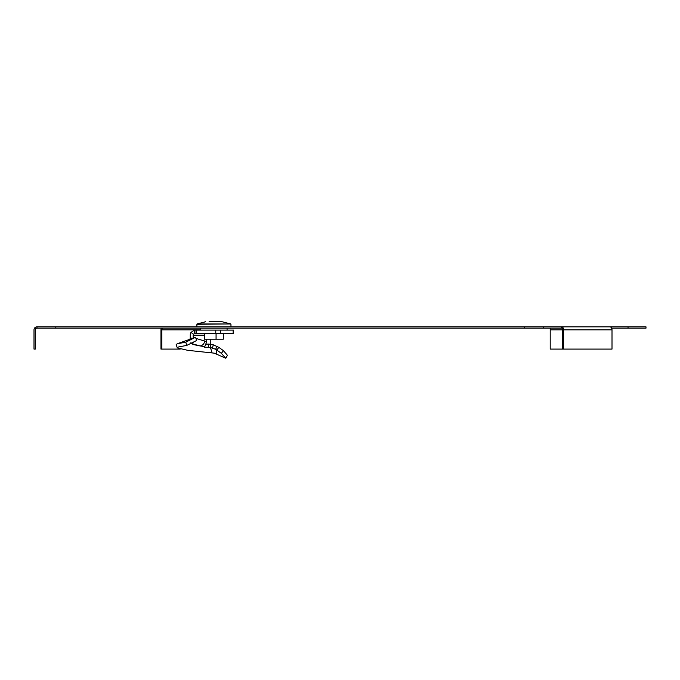 <?xml version="1.0" encoding="UTF-8"?>
<svg xmlns="http://www.w3.org/2000/svg" width="680" height="680" viewBox="0 0 680 680"><rect width="100%" height="100%" fill="white"/><g stroke="black" fill="none" stroke-linecap="round" stroke-linejoin="round"><path stroke-width="1.02" d="M55.811 328.142L55.811 326.859L36.992 326.859L36.992 328.142L561.51 328.142L561.51 326.859L646 326.859L646 328.142L611.626 328.142M543.362 328.142L543.362 326.859L561.51 326.859A2.992 2.117 -90 0 1 563.626 329.851L563.626 349.095L612.009 349.095L612.009 329.851A2.992 2.117 -90 0 0 609.892 326.859M524.543 328.142L524.543 326.859L55.811 326.859M543.362 326.859L524.543 326.859M563.626 349.095L562.717 349.095L562.717 329.851A1.708 1.207 -90 0 0 561.51 328.142M36.992 326.859A2.992 2.992 0 0 0 34 329.851L34 349.095L35.283 349.095L35.283 329.851A1.708 1.708 0 0 1 36.992 328.142M161.339 328.142A2.992 2.117 -90 0 0 160.964 329.851L160.964 349.095L161.865 349.095L161.865 329.851L200.694 329.851M163.081 328.142A1.708 1.207 -90 0 0 161.865 329.851M180.183 349.095L161.865 349.095M210.256 344.284L210.256 339.175M628.039 328.142L628.039 326.859M562.717 329.851L550.205 329.851L550.205 328.142M550.205 329.851L550.205 349.095L562.717 349.095M223.312 333.531L223.312 339.175L204.459 339.175L204.459 333.531M216.07 339.175L216.07 333.531M209.066 321.725L222.046 321.725L209.066 321.725M216.172 353.846L216.827 350.038L221.349 353.362L225.82 358.275L214.217 353.149L187.799 350.336L177.327 347.897L178.347 347.012L186.813 345.38L185.759 342.176L195.508 337.297L196.681 340.484L186.813 345.38M177.327 347.897L176.162 344.666L177.148 343.8L195.508 337.297M192.023 338.164L190.264 338.164L189.916 339.099M191.012 332.367L193.418 334.279L194.454 333.531L194.454 330.106L191.012 332.367A5.134 4.352 -90 0 0 190.264 335.24L190.264 338.164M193.171 337.841L193.171 335.24L204.459 335.24M193.418 334.279A1.708 1.454 -90 0 0 193.171 335.24M194.454 330.106L194.939 330.106L194.939 333.531L194.454 333.531M194.939 330.106L194.939 333.531M195.118 333.531L233.665 333.531L233.665 330.106L220.481 330.106L220.481 333.531M195.118 330.106L196.639 330.106L196.639 333.531M220.481 330.106L196.639 330.106M206.737 339.175L206.737 341.692L195.917 338.394M217.243 346.366L215.569 349.231L216.827 350.038L218.841 347.37L213.299 344.811L208.743 344.08L208.573 347.267L204.527 347.225L206.737 341.692M204.519 346.545L204.527 347.225L204.399 346.638L199.988 345.907C202.657 345.601 204.238 343.91 204.748 340.833M208.743 344.08L206.261 344.182M210.724 344.344L210.443 347.531L208.573 347.267M215.569 349.231L210.443 347.531L212.049 352.767M218.841 347.37L223.465 350.684L221.349 353.362M223.465 350.684L227.426 355.308L225.82 358.275M177.148 343.8L185.759 342.176M190.825 342.754L191.216 343.485L199.988 345.907C195.304 345.1 192.381 344.293 191.216 343.485L194.939 341.351M563.626 329.851L612.009 329.851M222.046 321.725L230.758 323.969L197.013 323.969L196.775 326.859M230.758 323.969L196.817 324.267M215.764 330.106L215.764 333.531M233.147 330.106L233.147 333.531M213.299 344.811L212.466 347.947M227.069 330.106L227.103 328.142M200.694 330.106L200.659 328.142M205.725 321.725L197.013 323.969M230.945 324.267L230.987 326.859"/></g></svg>
